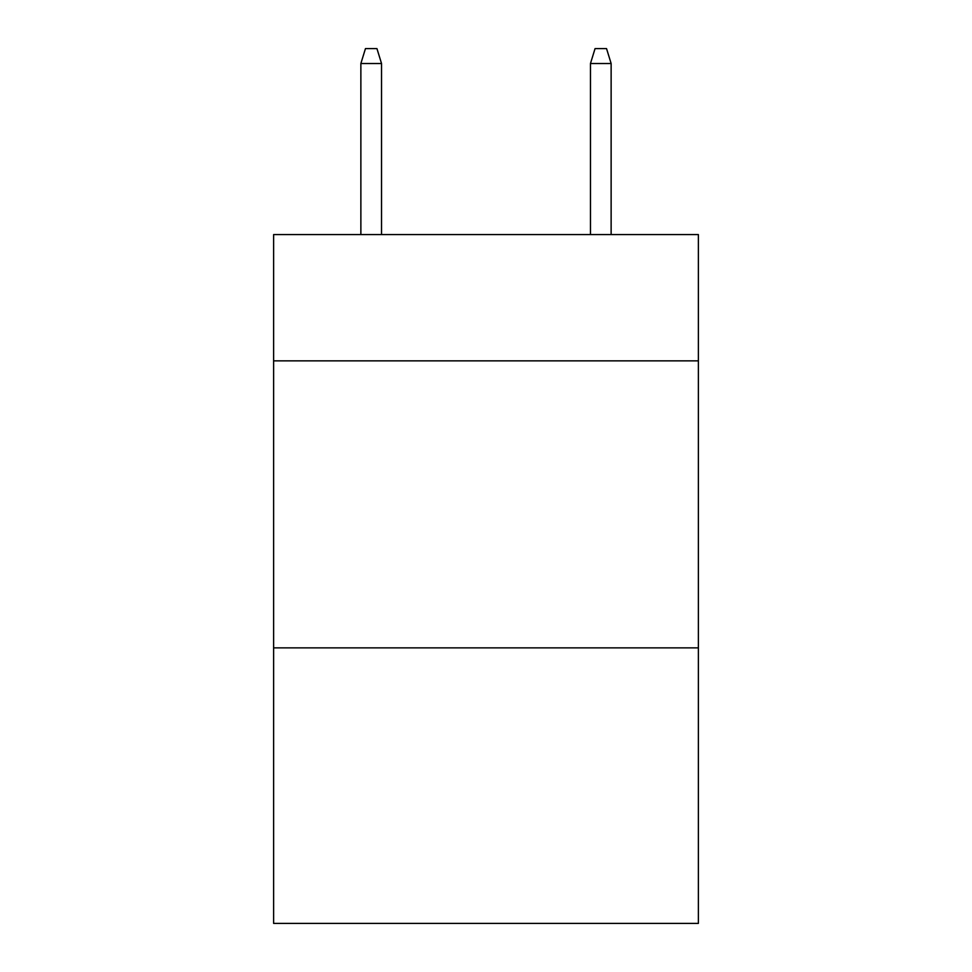 <?xml version="1.0" encoding="UTF-8"?>
<svg xmlns="http://www.w3.org/2000/svg" width="972" height="972" viewBox="0 0 972 972"><rect width="100%" height="100%" fill="white"/><g stroke="black" fill="none" stroke-linecap="round" stroke-linejoin="round"><path stroke-width="1.46" d="M698.382 360.867L698.382 234.58L273.618 234.58L273.618 360.867L698.382 360.867L698.382 923.4L273.618 923.4L273.618 360.867M698.382 647.874L273.618 647.874M381.534 234.58L381.534 63.52L360.867 63.52L360.867 234.58M360.867 63.52L365.46 48.6L376.942 48.6L381.534 63.52M590.466 63.52L595.058 48.6L606.54 48.6L611.133 63.52L590.466 63.52L590.466 234.58M611.133 63.52L611.133 234.58"/></g></svg>
